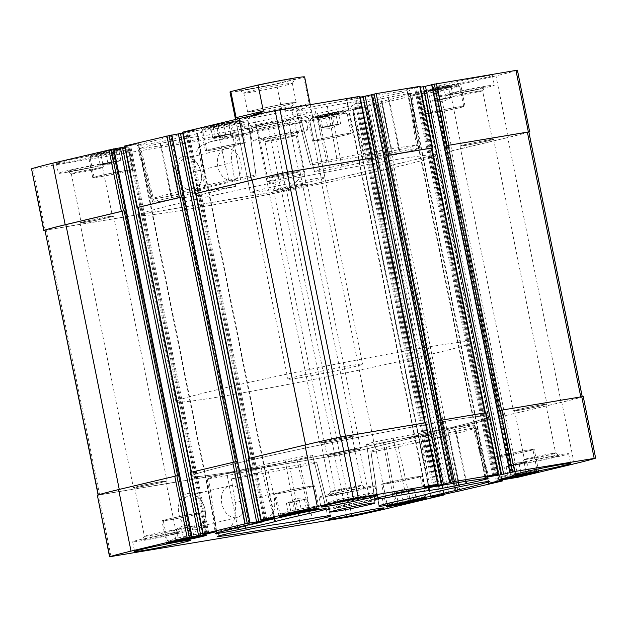 <?xml version="1.0" encoding="UTF-8"?>
<svg xmlns="http://www.w3.org/2000/svg" width="627" height="627" viewBox="0 0 627 627"><rect width="100%" height="100%" fill="white"/><g stroke="black" fill="none" stroke-linecap="round" stroke-linejoin="round"><path stroke-width="0.47" stroke-dasharray="3.13 2.35" d="M416.524 500.362L415.677 499.539L413.938 501.263C410.136 500.111 406.68 500.84 403.584 503.457C400.629 502.008 398.043 502.439 395.825 504.751L396.382 503.246L398.411 503.849C401.46 501.239 404.909 500.511 408.765 501.655C410.967 499.351 413.554 498.92 416.524 500.362L414.29 489.256L401.351 492.352L403.459 502.807M529.102 473.44L528.255 472.617L526.515 474.341C522.706 473.189 519.258 473.918 516.162 476.536C513.207 475.094 510.621 475.517 508.403 477.829L508.959 476.332L510.989 476.928C514.038 474.325 517.487 473.589 521.343 474.733C523.545 472.429 526.131 471.998 529.102 473.44L526.868 462.342L513.928 465.43L516.037 475.893M309.362 510.017L308.515 509.187L306.775 510.919C302.966 509.767 299.518 510.496 296.422 513.105C293.467 511.663 290.873 512.094 288.663 514.399L289.219 512.902L291.249 513.497C294.298 510.895 297.747 510.166 301.603 511.311C303.805 508.999 306.391 508.568 309.362 510.017L307.128 498.912L294.188 502.008L296.297 512.463M196.784 536.931L195.938 536.109L194.198 537.833C190.389 536.681 186.94 537.417 183.844 540.027C180.889 538.585 178.295 539.016 176.085 541.32L176.642 539.823L178.671 540.419C181.72 537.817 185.169 537.08 189.025 538.225C191.227 535.92 193.814 535.489 196.784 536.931L194.55 525.834L181.611 528.922L183.719 539.385M550.874 453.752A15.949 0.556 168.6 0 0 534.118 457.012A15.949 0.556 168.6 0 0 524.415 459.481A15.949 0.556 168.6 0 0 524.407 459.497A15.949 0.556 168.6 0 0 540.145 456.895A15.949 0.556 168.6 0 0 555.671 453.196A15.949 0.556 168.6 0 0 555.655 453.18A15.949 0.556 168.6 0 0 550.874 453.752M519.36 410.121A15.949 0.556 -11.4 0 1 514.563 410.677A15.949 0.556 -11.4 0 1 524.023 408.248A15.949 0.556 -11.4 0 1 541.03 404.932A15.949 0.556 -11.4 0 1 545.827 404.376A15.949 0.556 -11.4 0 1 536.367 406.805A15.949 0.556 -11.4 0 1 519.36 410.121M348.189 436.972A17.133 0.596 168.6 0 0 329.912 440.53A17.133 0.596 168.6 0 0 319.746 443.148A17.133 0.596 168.6 0 0 336.66 440.342A17.133 0.596 168.6 0 0 353.338 436.368A17.133 0.596 168.6 0 0 348.189 436.972M294.784 172.135A17.133 0.596 168.6 0 0 276.507 175.693A17.133 0.596 168.6 0 0 266.342 178.303A17.133 0.596 168.6 0 0 283.255 175.505A17.133 0.596 168.6 0 0 299.933 171.532A17.133 0.596 168.6 0 0 294.784 172.135M357.225 485.988A15.949 0.556 168.6 0 0 340.469 489.248A15.949 0.556 168.6 0 0 330.758 491.709A15.949 0.556 168.6 0 0 330.758 491.733A15.949 0.556 168.6 0 0 346.496 489.123A15.949 0.556 168.6 0 0 362.014 485.423A15.949 0.556 168.6 0 0 362.006 485.408A15.949 0.556 168.6 0 0 357.225 485.988M325.703 442.348A15.949 0.556 -11.4 0 1 320.914 442.913A15.949 0.556 -11.4 0 1 330.374 440.475A15.949 0.556 -11.4 0 1 347.382 437.168A15.949 0.556 -11.4 0 1 352.17 436.604A15.949 0.556 -11.4 0 1 342.71 439.033A15.949 0.556 -11.4 0 1 325.703 442.348M271.875 176.79A15.949 0.556 168.6 0 0 267.51 178.068A15.949 0.556 168.6 0 0 283.247 175.458A15.949 0.556 168.6 0 0 298.773 171.767A15.949 0.556 168.6 0 0 293.977 172.323A15.949 0.556 168.6 0 0 271.875 176.79M262.031 127.971A15.949 0.556 168.6 0 0 257.666 129.248A15.949 0.556 168.6 0 0 257.681 129.264A15.949 0.556 168.6 0 0 273.403 126.638A15.949 0.556 168.6 0 0 288.922 122.963A15.949 0.556 168.6 0 0 288.929 122.947A15.949 0.556 168.6 0 0 279.086 124.405A15.949 0.556 168.6 0 0 262.031 127.971M170.889 530.544A15.949 0.556 168.6 0 0 154.132 533.804A15.949 0.556 168.6 0 0 144.422 536.265A15.949 0.556 168.6 0 0 144.422 536.289A15.949 0.556 168.6 0 0 160.159 533.679A15.949 0.556 168.6 0 0 175.685 529.98A15.949 0.556 168.6 0 0 175.67 529.964A15.949 0.556 168.6 0 0 170.889 530.544M139.366 486.905A15.949 0.556 -11.4 0 1 134.578 487.469A15.949 0.556 -11.4 0 1 144.038 485.039A15.949 0.556 -11.4 0 1 161.045 481.724A15.949 0.556 -11.4 0 1 165.841 481.16A15.949 0.556 -11.4 0 1 156.382 483.589A15.949 0.556 -11.4 0 1 139.366 486.905M355.509 449.3A17.133 0.596 168.6 0 0 337.232 452.859A17.133 0.596 168.6 0 0 327.067 455.468A17.133 0.596 168.6 0 0 343.98 452.67A17.133 0.596 168.6 0 0 360.658 448.697A17.133 0.596 168.6 0 0 355.509 449.3M302.104 184.456A17.133 0.596 168.6 0 0 283.827 188.014A17.133 0.596 168.6 0 0 273.662 190.632A17.133 0.596 168.6 0 0 290.575 187.826A17.133 0.596 168.6 0 0 307.254 183.852A17.133 0.596 168.6 0 0 302.104 184.456M364.538 498.316A15.949 0.556 168.6 0 0 347.781 501.569A15.949 0.556 168.6 0 0 338.078 504.037A15.949 0.556 168.6 0 0 338.071 504.053A15.949 0.556 168.6 0 0 353.816 501.451A15.949 0.556 168.6 0 0 369.334 497.752A15.949 0.556 168.6 0 0 369.319 497.736A15.949 0.556 168.6 0 0 364.538 498.316M333.023 454.677A15.949 0.556 -11.4 0 1 328.227 455.233A15.949 0.556 -11.4 0 1 337.687 452.804A15.949 0.556 -11.4 0 1 354.694 449.488A15.949 0.556 -11.4 0 1 359.49 448.932A15.949 0.556 -11.4 0 1 350.031 451.362A15.949 0.556 -11.4 0 1 333.023 454.677M301.297 184.651A15.949 0.556 168.6 0 0 284.29 187.967A15.949 0.556 168.6 0 0 274.83 190.396A15.949 0.556 168.6 0 0 290.567 187.786A15.949 0.556 168.6 0 0 306.086 184.087A15.949 0.556 168.6 0 0 301.297 184.651M291.453 135.832A15.949 0.556 168.6 0 0 274.446 139.147A15.949 0.556 168.6 0 0 264.986 141.577A15.949 0.556 168.6 0 0 264.994 141.592A15.949 0.556 168.6 0 0 280.724 138.967A15.949 0.556 168.6 0 0 296.242 135.291A15.949 0.556 168.6 0 0 296.242 135.267A15.949 0.556 168.6 0 0 291.453 135.832M426.705 91.095A20.37 0.713 -11.4 0 1 420.584 91.808A20.37 0.713 -11.4 0 1 440.405 87.09A20.37 0.713 -11.4 0 1 460.516 83.759A20.37 0.713 -11.4 0 1 448.43 86.863A20.37 0.713 -11.4 0 1 426.705 91.095M314.127 118.017A20.37 0.713 -11.4 0 1 308.006 118.73A20.37 0.713 -11.4 0 1 327.827 114.012A20.37 0.713 -11.4 0 1 347.938 110.681A20.37 0.713 -11.4 0 1 335.853 113.785A20.37 0.713 -11.4 0 1 314.127 118.017M206.965 127.673A20.37 0.713 -11.4 0 1 200.836 128.386A20.37 0.713 -11.4 0 1 220.665 123.66A20.37 0.713 -11.4 0 1 240.776 120.329A20.37 0.713 -11.4 0 1 228.69 123.441A20.37 0.713 -11.4 0 1 206.965 127.673M94.387 154.587A20.37 0.713 -11.4 0 1 88.258 155.308A20.37 0.713 -11.4 0 1 108.087 150.582A20.37 0.713 -11.4 0 1 128.198 147.251A20.37 0.713 -11.4 0 1 116.113 150.355A20.37 0.713 -11.4 0 1 94.387 154.587M444.974 85.781A28.56 0.995 -11.4 0 1 436.392 86.785A28.56 0.995 -11.4 0 1 453.329 82.427A28.56 0.995 -11.4 0 1 483.793 76.494A28.56 0.995 -11.4 0 1 492.375 75.491A28.56 0.995 -11.4 0 1 475.438 79.848A28.56 0.995 -11.4 0 1 444.974 85.781M251.317 118.009A28.56 0.995 -11.4 0 1 242.735 119.012A28.56 0.995 -11.4 0 1 250.557 116.724A28.56 0.995 -11.4 0 1 281.1 110.336A28.56 0.995 -11.4 0 1 298.726 107.726A28.56 0.995 -11.4 0 1 281.782 112.076A28.56 0.995 -11.4 0 1 251.317 118.009M64.989 162.565A28.56 0.995 -11.4 0 1 56.399 163.569A28.56 0.995 -11.4 0 1 73.343 159.219A28.56 0.995 -11.4 0 1 103.808 153.286A28.56 0.995 -11.4 0 1 112.39 152.283A28.56 0.995 -11.4 0 1 95.445 156.632A28.56 0.995 -11.4 0 1 64.989 162.565M258.637 130.338A28.56 0.995 -11.4 0 1 250.055 131.341A28.56 0.995 -11.4 0 1 266.992 126.983A28.56 0.995 -11.4 0 1 297.457 121.05A28.56 0.995 -11.4 0 1 306.039 120.047A28.56 0.995 -11.4 0 1 289.102 124.405A28.56 0.995 -11.4 0 1 258.637 130.338M248.511 125.721A38.075 1.332 -11.4 0 1 237.069 127.062A38.075 1.332 -11.4 0 1 259.656 121.254A38.075 1.332 -11.4 0 1 300.27 113.346A38.075 1.332 -11.4 0 1 311.713 112.006A38.075 1.332 -11.4 0 1 289.125 117.813A38.075 1.332 -11.4 0 1 248.511 125.721M381.459 98.776L388.826 97.287A22.846 0.799 -11.4 0 1 411.657 93.501A22.846 0.799 -11.4 0 1 410.144 94.097A148.497 5.181 -11.4 0 1 332.114 112.758A22.846 0.799 -11.4 0 1 300.842 118.331L300.701 118.088A34.266 1.199 -11.4 0 1 300.694 118.08A34.266 1.199 -11.4 0 1 317.701 113.581A89.481 3.119 -11.4 0 0 352.28 105.312A34.266 1.199 -11.4 0 1 381.459 98.776L392.416 152.957L399.791 151.468A19.954 0.698 -11.4 0 1 419.722 148.16A19.954 0.698 -11.4 0 1 418.405 148.685A145.597 5.079 -11.4 0 1 341.895 166.978A19.954 0.698 -11.4 0 1 314.582 171.845L314.44 171.602A31.374 1.097 -11.4 0 1 314.433 171.594A31.374 1.097 -11.4 0 1 330.006 167.472L317.701 113.581M364.036 156.139A92.373 3.221 -11.4 0 0 326.941 162.315A31.374 1.097 -11.4 0 1 310.334 164.689L296.446 110.924A22.846 0.799 -11.4 0 1 296.446 110.924A22.846 0.799 -11.4 0 1 326.926 104.019A148.497 5.181 -11.4 0 1 408.02 90.523A22.846 0.799 -11.4 0 1 409.862 90.476A22.846 0.799 -11.4 0 1 387.894 95.712L380.526 97.201A34.266 1.199 -11.4 0 1 350.665 102.601A89.481 3.119 -11.4 0 0 314.73 108.581A34.266 1.199 -11.4 0 1 296.595 111.175L310.193 164.446A19.954 0.698 -11.4 0 1 310.193 164.439A19.954 0.698 -11.4 0 1 336.809 158.412A145.597 5.079 -11.4 0 1 416.328 145.174A19.954 0.698 -11.4 0 1 417.927 145.135A19.954 0.698 -11.4 0 1 398.748 149.712L391.373 151.201A31.374 1.097 -11.4 0 1 364.036 156.139L350.665 102.601M138.63 144.962A148.497 5.181 -11.4 0 1 216.668 126.301A22.846 0.799 -11.4 0 1 247.939 120.737L248.08 120.972A34.266 1.199 -11.4 0 1 248.088 120.995A34.266 1.199 -11.4 0 1 231.081 125.486A89.481 3.119 -11.4 0 0 196.502 133.755A34.266 1.199 -11.4 0 1 167.323 140.283L159.948 141.78A22.846 0.799 -11.4 0 1 137.125 145.566A22.846 0.799 -11.4 0 1 138.63 144.962L152.181 198.555A145.597 5.079 -11.4 0 1 228.698 180.255A19.954 0.698 -11.4 0 1 256.004 175.395L256.153 175.638A31.374 1.097 -11.4 0 1 256.153 175.654A31.374 1.097 -11.4 0 1 240.588 179.761L231.081 125.486M420.208 86.299L406.751 89.426L420.388 87.184M431.674 84.778L432.912 84.465L431.862 84.629M517.432 70.169L517.236 70.263A90.241 3.151 -11.4 0 1 495.988 75.875L439.825 89.308L426.258 91.581L410.724 95.296L423.781 93.141L381.859 103.173L368.284 105.446L352.335 109.278L365.807 107.005L309.652 120.439A90.241 3.151 -11.4 0 1 273.678 128.504L31.35 168.89M113.848 148.881L112.656 149.187L113.871 148.991M124.765 146.945L138.473 143.646L124.577 146.044M171.822 135.017L170.622 135.322L171.845 135.134M182.731 133.081L196.439 129.781L182.551 132.179M359.961 96.331L346.504 99.458L360.141 97.209M371.427 94.802L372.665 94.497L371.615 94.661M234.051 130.487A34.266 1.199 -11.4 0 1 252.187 127.892L252.328 128.127A22.846 0.799 -11.4 0 1 252.328 128.143A22.846 0.799 -11.4 0 1 221.856 135.04A148.497 5.181 -11.4 0 1 140.754 148.536A22.846 0.799 -11.4 0 1 138.92 148.591A22.846 0.799 -11.4 0 1 160.88 143.348L168.255 141.859A34.266 1.199 -11.4 0 1 198.116 136.467A89.481 3.119 -11.4 0 0 234.051 130.487L236.089 142.047C232.076 148.105 230.658 154.971 231.833 162.652L193.524 171.814L195.201 152.8L200.773 145.934L209.951 141.882A148.254 5.173 -11.4 0 0 222.844 139.492L221.856 135.04M486.019 412.691L484.953 412.966L431.556 148.129L431.979 148.027L431.556 148.129M583.243 396.562L583.047 396.648A90.241 3.151 -11.4 0 1 561.8 402.268L502.854 416.234L449.457 151.397L450.123 151.279L437.717 89.732M501.788 480.164L489.554 419.463L490.008 419.408L444.88 430.098L391.483 165.254L392.157 165.144L379.743 103.596M443.822 494.029L431.58 433.328L432.042 433.273L375.463 446.824A90.241 3.151 -11.4 0 1 339.489 454.888L97.161 495.283M195.593 529.721A18.52 13.245 -103.4 0 1 178.781 504.39A18.52 13.245 -103.4 0 1 201.439 500.62A18.52 13.245 -103.4 0 1 195.593 529.721M203.258 533.922L190.851 472.374L190.389 472.429M261.232 520.065L248.817 458.517L248.363 458.572M425.772 422.716L424.706 422.998L371.309 158.153L371.733 158.051L371.309 158.153M528.89 132.054A90.241 3.151 -11.4 0 1 508.395 137.423L495.988 75.875M450.123 151.279L508.395 137.423M392.157 165.144L436.149 154.626L391.483 165.254M489.554 419.463L444.88 430.098M44.752 230.344L286.084 190.052A90.241 3.151 -11.4 0 0 322.059 181.979L377.509 168.6L321.392 182.096A90.241 3.151 -11.4 0 1 286.468 189.934L44.729 230.227M431.58 433.328L374.789 446.933A90.241 3.151 -11.4 0 1 339.865 454.779L98.337 494.977A90.241 3.151 -11.4 0 1 119.279 489.46L177.543 475.603M191.572 192.661A18.52 13.245 -103.4 0 1 174.753 167.338A18.52 13.245 -103.4 0 1 197.411 163.561A18.52 13.245 -103.4 0 1 191.572 192.661M137.666 207.498L138.12 207.427L137.666 207.474M190.851 472.374L235.517 461.746M195.64 193.633L196.094 193.563L195.632 193.618M248.817 458.517L305.608 444.904A90.241 3.151 -11.4 0 1 340.532 437.066L424.706 422.998M439.237 420.576L484.953 412.966M499.484 410.552L582.06 396.867A90.241 3.151 -11.4 0 1 561.126 402.377L502.854 416.234M528.867 131.929L528.663 132.023A90.241 3.151 -11.4 0 1 507.721 137.54L449.457 151.397M152.181 198.555A19.954 0.698 -11.4 0 0 150.864 199.08A19.954 0.698 -11.4 0 0 170.803 195.773L178.17 194.284A31.374 1.097 -11.4 0 0 204.888 188.296A92.373 3.221 -11.4 0 1 240.588 179.761M392.416 152.957A31.374 1.097 -11.4 0 0 365.698 158.937A92.373 3.221 -11.4 0 1 330.006 167.472M193.524 171.814L199.12 195.107L235.705 186.36L231.833 162.652M235.705 186.36A92.373 3.221 -11.4 0 1 206.549 191.102L198.116 136.467M199.12 195.107A145.597 5.079 -11.4 0 1 154.266 202.059A19.954 0.698 -11.4 0 1 152.659 202.106A19.954 0.698 -11.4 0 1 171.845 197.529L179.212 196.039A31.374 1.097 -11.4 0 1 206.549 191.102M208.744 142.133L247.963 132.791A34.03 1.191 -11.4 0 1 252.853 132.415L252.994 132.658A22.603 0.792 -11.4 0 1 253.002 132.665A22.603 0.792 -11.4 0 1 222.844 139.492M209.951 141.882L247.963 132.791C244.083 133.473 240.125 136.553 236.089 142.047M312.418 455.155L312.56 455.398A31.374 1.097 -11.4 0 1 312.567 455.406A31.374 1.097 -11.4 0 1 296.994 459.528A92.373 3.221 -11.4 0 0 261.302 468.063A31.374 1.097 -11.4 0 1 234.584 474.043L227.209 475.532A19.954 0.698 -11.4 0 1 207.278 478.84A19.954 0.698 -11.4 0 1 208.595 478.315A145.597 5.079 -11.4 0 1 285.105 460.022A19.954 0.698 -11.4 0 1 312.418 455.155L326.158 508.669M455.155 429.471L447.788 430.961A31.374 1.097 -11.4 0 1 420.451 435.898A92.373 3.221 -11.4 0 0 383.348 442.074A31.374 1.097 -11.4 0 1 366.748 444.449L366.599 444.206A19.954 0.698 -11.4 0 1 366.599 444.198A19.954 0.698 -11.4 0 1 393.215 438.171A145.597 5.079 -11.4 0 1 472.734 424.941A19.954 0.698 -11.4 0 1 474.341 424.894A19.954 0.698 -11.4 0 1 455.155 429.471L465.657 481.371M448.83 432.716A31.374 1.097 -11.4 0 0 422.112 438.704A92.373 3.221 -11.4 0 1 386.412 447.239A31.374 1.097 -11.4 0 0 370.847 451.346A31.374 1.097 -11.4 0 1 370.847 451.346L370.996 451.605A19.954 0.698 -11.4 0 0 398.302 446.745A145.597 5.079 -11.4 0 0 474.819 428.445A19.954 0.698 -11.4 0 0 476.136 427.92A19.954 0.698 -11.4 0 0 456.197 431.227L448.83 432.716L459.677 486.717M262.517 522.072L224.505 531.163A148.254 5.173 168.6 0 1 218.29 531.955A22.603 0.792 168.6 0 1 216.472 532.002A22.603 0.792 168.6 0 1 238.205 526.821L245.58 525.332A34.03 1.191 168.6 0 1 262.517 522.072L263.661 521.829L273.497 513.027C275.12 507.549 275.128 501.02 273.513 493.441L267.909 470.148L231.324 478.895A145.597 5.079 -11.4 0 0 290.191 468.588L299.659 520.669M290.191 468.588A19.954 0.698 -11.4 0 0 316.807 462.561A19.954 0.698 -11.4 0 1 316.807 462.561L316.666 462.311A31.374 1.097 -11.4 0 0 300.059 464.685A92.373 3.221 -11.4 0 1 267.909 470.148M273.513 493.441L235.203 502.603C236.363 519.054 232.797 528.577 224.505 531.163L263.661 521.829M235.203 502.603L231.324 478.895M232.539 180.6A16.31 11.662 -103.4 0 1 217.882 166.939A16.31 11.662 -103.4 0 1 225.524 148.756A16.31 11.662 -103.4 0 1 240.666 161.907A16.31 11.662 -103.4 0 1 233.111 180.482A16.31 11.662 -103.4 0 1 232.539 180.6M192.638 190.138A16.31 11.662 -103.4 0 1 177.982 176.477A16.31 11.662 -103.4 0 1 185.623 158.302A16.31 11.662 -103.4 0 1 200.758 171.445A16.31 11.662 -103.4 0 1 193.21 190.02A16.31 11.662 -103.4 0 1 192.638 190.138M236.567 517.651A16.31 11.662 -103.4 0 1 221.911 503.99A16.31 11.662 -103.4 0 1 229.553 485.815A16.31 11.662 -103.4 0 1 244.687 498.967A16.31 11.662 -103.4 0 1 237.139 517.541A16.31 11.662 -103.4 0 1 236.567 517.651M196.659 527.197A16.31 11.662 -103.4 0 1 182.002 513.537A16.31 11.662 -103.4 0 1 189.644 495.361A16.31 11.662 -103.4 0 1 204.786 508.505A16.31 11.662 -103.4 0 1 197.231 527.08A16.31 11.662 -103.4 0 1 196.659 527.197M313.508 178.993A38.075 1.332 168.6 0 0 272.894 186.901A38.075 1.332 168.6 0 0 250.306 192.708A38.075 1.332 168.6 0 0 287.887 186.485A38.075 1.332 168.6 0 0 324.951 177.66A38.075 1.332 168.6 0 0 313.508 178.993M391.146 160.426A152.298 5.314 168.6 0 0 228.683 192.074A152.298 5.314 168.6 0 0 138.332 215.288A152.298 5.314 168.6 0 0 288.679 190.396A152.298 5.314 168.6 0 0 436.925 155.081A152.298 5.314 168.6 0 0 391.146 160.426M443.798 421.54A152.298 5.314 168.6 0 0 281.335 453.18A152.298 5.314 168.6 0 0 190.976 476.395A152.298 5.314 168.6 0 0 341.323 451.503A152.298 5.314 168.6 0 0 489.569 416.187A152.298 5.314 168.6 0 0 443.798 421.54M366.184 494.06A22.846 0.799 168.6 0 0 341.817 498.802A22.846 0.799 168.6 0 0 328.258 502.282A22.846 0.799 168.6 0 0 350.814 498.551A22.846 0.799 168.6 0 0 373.049 493.253A22.846 0.799 168.6 0 0 366.184 494.06M299.416 130.753A28.56 0.995 168.6 0 0 268.952 136.686A28.56 0.995 168.6 0 0 252.007 141.036A28.56 0.995 168.6 0 0 280.198 136.373A28.56 0.995 168.6 0 0 307.998 129.75A28.56 0.995 168.6 0 0 299.416 130.753M292.942 132.297A19.037 0.666 168.6 0 0 272.337 136.318A19.037 0.666 168.6 0 0 261.357 139.178A19.037 0.666 168.6 0 0 280.136 136.043A19.037 0.666 168.6 0 0 298.656 131.654A19.037 0.666 168.6 0 0 292.942 132.297M105.759 162.981A28.56 0.995 168.6 0 0 75.303 168.914A28.56 0.995 168.6 0 0 58.358 173.271A28.56 0.995 168.6 0 0 86.55 168.6A28.56 0.995 168.6 0 0 114.341 161.978A28.56 0.995 168.6 0 0 105.759 162.981M99.293 164.533A19.037 0.666 168.6 0 0 78.689 168.553A19.037 0.666 168.6 0 0 67.708 171.406A19.037 0.666 168.6 0 0 86.479 168.279A19.037 0.666 168.6 0 0 105.007 163.89A19.037 0.666 168.6 0 0 99.293 164.533M97.796 168.06A15.949 0.556 168.6 0 0 80.789 171.375A15.949 0.556 168.6 0 0 71.329 173.804A15.949 0.556 168.6 0 0 71.345 173.82A15.949 0.556 168.6 0 0 87.075 171.195A15.949 0.556 168.6 0 0 102.585 167.519A15.949 0.556 168.6 0 0 102.593 167.503A15.949 0.556 168.6 0 0 97.796 168.06M107.64 216.879A15.949 0.556 168.6 0 0 90.633 220.195A15.949 0.556 168.6 0 0 81.173 222.624A15.949 0.556 168.6 0 0 96.919 220.022A15.949 0.556 168.6 0 0 112.437 216.323A15.949 0.556 168.6 0 0 107.64 216.879M373.723 499.288A28.56 0.995 168.6 0 0 343.259 505.221A28.56 0.995 168.6 0 0 326.322 509.579A28.56 0.995 168.6 0 0 354.514 504.907A28.56 0.995 168.6 0 0 382.305 498.285A28.56 0.995 168.6 0 0 373.723 499.288M367.257 500.84A19.037 0.666 168.6 0 0 347.248 504.727A19.037 0.666 168.6 0 0 335.657 507.674A19.037 0.666 168.6 0 0 354.443 504.586A19.037 0.666 168.6 0 0 372.963 500.15A19.037 0.666 168.6 0 0 367.257 500.84M180.074 531.524A28.56 0.995 168.6 0 0 149.61 537.457A28.56 0.995 168.6 0 0 132.665 541.806A28.56 0.995 168.6 0 0 160.857 537.143A28.56 0.995 168.6 0 0 188.656 530.52A28.56 0.995 168.6 0 0 180.074 531.524M173.601 533.068A19.037 0.666 168.6 0 0 153.591 536.963A19.037 0.666 168.6 0 0 142.008 539.902A19.037 0.666 168.6 0 0 160.794 536.814A19.037 0.666 168.6 0 0 179.306 532.378A19.037 0.666 168.6 0 0 173.601 533.068M108.455 216.691A17.133 0.596 168.6 0 0 90.17 220.249A17.133 0.596 168.6 0 0 80.013 222.859A17.133 0.596 168.6 0 0 96.926 220.061A17.133 0.596 168.6 0 0 113.605 216.088A17.133 0.596 168.6 0 0 108.455 216.691M161.852 481.528A17.133 0.596 168.6 0 0 143.575 485.086A17.133 0.596 168.6 0 0 133.41 487.704A17.133 0.596 168.6 0 0 150.323 484.898A17.133 0.596 168.6 0 0 167.001 480.925A17.133 0.596 168.6 0 0 161.852 481.528M252.516 126.427A28.56 0.995 168.6 0 0 244.695 128.715A28.56 0.995 168.6 0 0 272.886 124.044A28.56 0.995 168.6 0 0 300.678 117.421A28.56 0.995 168.6 0 0 283.059 120.031A28.56 0.995 168.6 0 0 252.516 126.427M259.241 125.306A19.037 0.666 168.6 0 0 254.037 126.85A19.037 0.666 168.6 0 0 272.816 123.715A19.037 0.666 168.6 0 0 291.343 119.326A19.037 0.666 168.6 0 0 279.901 120.987A19.037 0.666 168.6 0 0 259.241 125.306M485.745 86.197A28.56 0.995 168.6 0 0 455.288 92.13A28.56 0.995 168.6 0 0 438.344 96.48A28.56 0.995 168.6 0 0 466.535 91.816A28.56 0.995 168.6 0 0 494.335 85.194A28.56 0.995 168.6 0 0 485.745 86.197M479.279 87.741A19.037 0.666 168.6 0 0 458.674 91.761A19.037 0.666 168.6 0 0 447.694 94.622A19.037 0.666 168.6 0 0 466.472 91.487A19.037 0.666 168.6 0 0 484.992 87.098A19.037 0.666 168.6 0 0 479.279 87.741M477.79 91.276A15.949 0.556 168.6 0 0 460.774 94.583A15.949 0.556 168.6 0 0 451.315 97.02A15.949 0.556 168.6 0 0 451.33 97.036A15.949 0.556 168.6 0 0 467.06 94.411A15.949 0.556 168.6 0 0 482.578 90.735A15.949 0.556 168.6 0 0 482.578 90.711A15.949 0.556 168.6 0 0 477.79 91.276M487.634 140.095A15.949 0.556 168.6 0 0 470.618 143.411A15.949 0.556 168.6 0 0 461.158 145.84A15.949 0.556 168.6 0 0 476.904 143.23A15.949 0.556 168.6 0 0 492.422 139.531A15.949 0.556 168.6 0 0 487.634 140.095M366.403 486.967A28.56 0.995 168.6 0 0 335.947 492.9A28.56 0.995 168.6 0 0 319.002 497.25A28.56 0.995 168.6 0 0 347.193 492.587A28.56 0.995 168.6 0 0 374.993 485.964A28.56 0.995 168.6 0 0 366.403 486.967M359.937 488.511A19.037 0.666 168.6 0 0 339.928 492.399A19.037 0.666 168.6 0 0 328.344 495.346A19.037 0.666 168.6 0 0 347.131 492.258A19.037 0.666 168.6 0 0 365.643 487.822A19.037 0.666 168.6 0 0 359.937 488.511M560.06 454.732A28.56 0.995 168.6 0 0 529.596 460.665A28.56 0.995 168.6 0 0 512.659 465.022A28.56 0.995 168.6 0 0 540.842 460.351A28.56 0.995 168.6 0 0 568.642 453.729A28.56 0.995 168.6 0 0 560.06 454.732M553.586 456.284A19.037 0.666 168.6 0 0 533.585 460.171A19.037 0.666 168.6 0 0 521.993 463.11A19.037 0.666 168.6 0 0 540.78 460.03A19.037 0.666 168.6 0 0 559.292 455.594A19.037 0.666 168.6 0 0 553.586 456.284M488.441 139.899A17.133 0.596 168.6 0 0 470.164 143.458A17.133 0.596 168.6 0 0 459.999 146.075A17.133 0.596 168.6 0 0 476.912 143.269A17.133 0.596 168.6 0 0 493.59 139.296A17.133 0.596 168.6 0 0 488.441 139.899M541.838 404.744A17.133 0.596 168.6 0 0 523.561 408.302A17.133 0.596 168.6 0 0 513.395 410.912A17.133 0.596 168.6 0 0 530.317 408.114A17.133 0.596 168.6 0 0 546.987 404.141A17.133 0.596 168.6 0 0 541.838 404.744M98.894 176.971A20.37 0.713 -11.4 0 1 92.772 177.684A20.37 0.713 -11.4 0 1 112.601 172.966A20.37 0.713 -11.4 0 1 132.712 169.635A20.37 0.713 -11.4 0 1 120.627 172.738A20.37 0.713 -11.4 0 1 98.894 176.971M99.803 176.751A19.037 0.666 -11.4 0 1 94.081 177.425A19.037 0.666 -11.4 0 1 112.609 173.005A19.037 0.666 -11.4 0 1 131.404 169.893A19.037 0.666 -11.4 0 1 120.11 172.801A19.037 0.666 -11.4 0 1 99.803 176.751M95.743 156.609A19.037 0.666 -11.4 0 1 90.022 157.283A19.037 0.666 -11.4 0 1 90.022 157.252A19.037 0.666 -11.4 0 1 108.549 152.863A19.037 0.666 -11.4 0 1 127.328 149.735A19.037 0.666 -11.4 0 1 127.344 149.751A19.037 0.666 -11.4 0 1 116.05 152.659A19.037 0.666 -11.4 0 1 95.743 156.609M96.84 153.999A16.757 0.588 -11.4 0 1 91.816 154.571A16.757 0.588 -11.4 0 1 108.11 150.707A16.757 0.588 -11.4 0 1 124.64 147.948A16.757 0.588 -11.4 0 1 114.976 150.464A16.757 0.588 -11.4 0 1 96.84 153.999M100.696 153.082L97.381 153.482L100.367 152.588L108.15 150.895L119.091 149.101L100.696 153.082M102.068 154.352L97.898 153.56L98.745 154.383L100.485 152.659C104.294 153.811 107.742 153.082 110.838 150.464C113.793 151.906 116.379 151.483 118.597 149.171L118.041 150.668L116.011 150.072C112.962 152.674 109.513 153.411 105.657 152.267L102.068 154.352M211.471 150.049A20.37 0.713 -11.4 0 1 205.35 150.762A20.37 0.713 -11.4 0 1 225.179 146.044A20.37 0.713 -11.4 0 1 245.29 142.713A20.37 0.713 -11.4 0 1 233.205 145.817A20.37 0.713 -11.4 0 1 211.471 150.049M212.381 149.837A19.037 0.666 -11.4 0 1 206.659 150.504A19.037 0.666 -11.4 0 1 225.187 146.091A19.037 0.666 -11.4 0 1 243.981 142.98A19.037 0.666 -11.4 0 1 232.688 145.879A19.037 0.666 -11.4 0 1 212.381 149.837M208.321 129.687A19.037 0.666 -11.4 0 1 202.599 130.361A19.037 0.666 -11.4 0 1 202.599 130.338A19.037 0.666 -11.4 0 1 221.127 125.949A19.037 0.666 -11.4 0 1 239.906 122.814A19.037 0.666 -11.4 0 1 239.922 122.837A19.037 0.666 -11.4 0 1 228.628 125.737A19.037 0.666 -11.4 0 1 208.321 129.687M209.418 127.085A16.757 0.588 -11.4 0 1 204.394 127.649A16.757 0.588 -11.4 0 1 220.688 123.785A16.757 0.588 -11.4 0 1 237.218 121.027A16.757 0.588 -11.4 0 1 227.554 123.543A16.757 0.588 -11.4 0 1 209.418 127.085M213.274 126.16L209.959 126.56L212.937 125.666L220.728 123.981L231.661 122.187L213.274 126.16M214.646 127.438L210.476 126.638L211.323 127.461L213.062 125.737C216.864 126.889 220.32 126.16 223.416 123.543C226.371 124.992 228.957 124.561 231.175 122.249L230.618 123.754L228.589 123.151C225.54 125.761 222.091 126.489 218.235 125.345L214.646 127.438M318.641 140.401A20.37 0.713 -11.4 0 1 312.512 141.114A20.37 0.713 -11.4 0 1 332.341 136.388A20.37 0.713 -11.4 0 1 352.452 133.057A20.37 0.713 -11.4 0 1 340.367 136.169A20.37 0.713 -11.4 0 1 318.641 140.401M319.543 140.182A19.037 0.666 -11.4 0 1 313.821 140.848A19.037 0.666 -11.4 0 1 332.349 136.435A19.037 0.666 -11.4 0 1 351.144 133.324A19.037 0.666 -11.4 0 1 339.85 136.224A19.037 0.666 -11.4 0 1 319.543 140.182M315.483 120.039A19.037 0.666 -11.4 0 1 309.762 120.705A19.037 0.666 -11.4 0 1 309.769 120.682A19.037 0.666 -11.4 0 1 328.289 116.293A19.037 0.666 -11.4 0 1 347.068 113.158A19.037 0.666 -11.4 0 1 347.084 113.181A19.037 0.666 -11.4 0 1 335.79 116.081A19.037 0.666 -11.4 0 1 315.483 120.039M316.588 117.429A16.757 0.588 -11.4 0 1 311.556 117.994A16.757 0.588 -11.4 0 1 327.858 114.13A16.757 0.588 -11.4 0 1 344.38 111.379A16.757 0.588 -11.4 0 1 334.716 113.887A16.757 0.588 -11.4 0 1 316.588 117.429M320.444 116.504L317.121 116.904L320.107 116.019L327.897 114.326L338.831 112.531L320.444 116.504M321.808 117.782L317.638 116.983L318.485 117.813L320.225 116.081C324.034 117.233 327.482 116.504 330.578 113.895C333.533 115.337 336.127 114.906 338.337 112.601L337.781 114.098L335.751 113.503C332.702 116.105 329.253 116.834 325.397 115.689L321.808 117.782M431.219 113.479A20.37 0.713 -11.4 0 1 425.09 114.192A20.37 0.713 -11.4 0 1 444.919 109.466A20.37 0.713 -11.4 0 1 465.03 106.143A20.37 0.713 -11.4 0 1 452.945 109.247A20.37 0.713 -11.4 0 1 431.219 113.479M432.121 113.26A19.037 0.666 -11.4 0 1 426.399 113.926A19.037 0.666 -11.4 0 1 444.927 109.513A19.037 0.666 -11.4 0 1 463.721 106.402A19.037 0.666 -11.4 0 1 452.428 109.302A19.037 0.666 -11.4 0 1 432.121 113.26M428.061 93.117A19.037 0.666 -11.4 0 1 422.339 93.784A19.037 0.666 -11.4 0 1 422.347 93.76A19.037 0.666 -11.4 0 1 440.867 89.371A19.037 0.666 -11.4 0 1 459.646 86.244A19.037 0.666 -11.4 0 1 459.662 86.26A19.037 0.666 -11.4 0 1 448.368 89.159A19.037 0.666 -11.4 0 1 428.061 93.117M429.158 90.507A16.757 0.588 -11.4 0 1 424.134 91.072A16.757 0.588 -11.4 0 1 440.436 87.216A16.757 0.588 -11.4 0 1 456.958 84.457A16.757 0.588 -11.4 0 1 447.294 86.973A16.757 0.588 -11.4 0 1 429.158 90.507M433.014 89.583L429.699 89.99L432.685 89.097L440.475 87.404L451.409 85.609L433.014 89.583M434.386 90.86L430.216 90.069L431.062 90.891L432.802 89.167C436.611 90.319 440.06 89.583 443.156 86.973C446.111 88.415 448.705 87.984 450.915 85.68L450.358 87.177L448.329 86.581C445.28 89.183 441.831 89.92 437.975 88.775L434.386 90.86M168.091 520.144A20.37 0.713 -11.4 0 1 161.97 520.857A20.37 0.713 -11.4 0 1 181.799 516.139A20.37 0.713 -11.4 0 1 201.91 512.808A20.37 0.713 -11.4 0 1 189.824 515.911A20.37 0.713 -11.4 0 1 168.091 520.144M169 519.924A19.037 0.666 -11.4 0 1 163.279 520.598A19.037 0.666 -11.4 0 1 181.806 516.186A19.037 0.666 -11.4 0 1 200.601 513.074A19.037 0.666 -11.4 0 1 189.307 515.974A19.037 0.666 -11.4 0 1 169 519.924M173.06 540.074A19.037 0.666 -11.4 0 1 167.354 540.756A19.037 0.666 -11.4 0 1 167.338 540.74A19.037 0.666 -11.4 0 1 185.866 536.328A19.037 0.666 -11.4 0 1 204.661 533.216A19.037 0.666 -11.4 0 1 204.653 533.24A19.037 0.666 -11.4 0 1 193.069 536.179A19.037 0.666 -11.4 0 1 173.06 540.074M280.669 493.222A20.37 0.713 -11.4 0 1 274.548 493.943A20.37 0.713 -11.4 0 1 294.377 489.217A20.37 0.713 -11.4 0 1 314.488 485.886A20.37 0.713 -11.4 0 1 302.402 488.989A20.37 0.713 -11.4 0 1 280.669 493.222M281.578 493.01A19.037 0.666 -11.4 0 1 275.856 493.676A19.037 0.666 -11.4 0 1 294.384 489.264A19.037 0.666 -11.4 0 1 313.179 486.152A19.037 0.666 -11.4 0 1 301.885 489.052A19.037 0.666 -11.4 0 1 281.578 493.01M285.638 513.152A19.037 0.666 -11.4 0 1 279.932 513.842A19.037 0.666 -11.4 0 1 279.916 513.819A19.037 0.666 -11.4 0 1 298.444 509.406A19.037 0.666 -11.4 0 1 317.238 506.295A19.037 0.666 -11.4 0 1 317.231 506.318A19.037 0.666 -11.4 0 1 305.647 509.257A19.037 0.666 -11.4 0 1 285.638 513.152M500.409 456.652A20.37 0.713 -11.4 0 1 494.288 457.365A20.37 0.713 -11.4 0 1 514.116 452.647A20.37 0.713 -11.4 0 1 534.228 449.316A20.37 0.713 -11.4 0 1 522.142 452.42A20.37 0.713 -11.4 0 1 500.409 456.652M501.318 456.432A19.037 0.666 -11.4 0 1 495.596 457.107A19.037 0.666 -11.4 0 1 514.124 452.686A19.037 0.666 -11.4 0 1 532.919 449.575A19.037 0.666 -11.4 0 1 521.625 452.482A19.037 0.666 -11.4 0 1 501.318 456.432M505.378 476.575A19.037 0.666 -11.4 0 1 499.672 477.265A19.037 0.666 -11.4 0 1 499.656 477.249A19.037 0.666 -11.4 0 1 518.184 472.836A19.037 0.666 -11.4 0 1 536.978 469.717A19.037 0.666 -11.4 0 1 536.978 469.748A19.037 0.666 -11.4 0 1 525.387 472.687A19.037 0.666 -11.4 0 1 505.378 476.575M387.831 483.574A20.37 0.713 -11.4 0 1 381.71 484.287A20.37 0.713 -11.4 0 1 401.539 479.561A20.37 0.713 -11.4 0 1 421.65 476.238A20.37 0.713 -11.4 0 1 409.564 479.341A20.37 0.713 -11.4 0 1 387.831 483.574M388.74 483.354A19.037 0.666 -11.4 0 1 383.019 484.02A19.037 0.666 -11.4 0 1 401.546 479.608A19.037 0.666 -11.4 0 1 420.341 476.496A19.037 0.666 -11.4 0 1 409.047 479.396A19.037 0.666 -11.4 0 1 388.74 483.354M392.8 503.497A19.037 0.666 -11.4 0 1 387.094 504.186A19.037 0.666 -11.4 0 1 387.078 504.163A19.037 0.666 -11.4 0 1 405.614 499.75A19.037 0.666 -11.4 0 1 424.401 496.639A19.037 0.666 -11.4 0 1 424.401 496.662A19.037 0.666 -11.4 0 1 412.809 499.609A19.037 0.666 -11.4 0 1 392.8 503.497M107.899 163.373L100.132 164.658L102.718 163.765L120.839 160.277L107.899 163.373L105.657 152.267M104.019 164.015L101.425 164.211L107.899 162.667L119.749 160.645L104.019 164.015M113.072 161.57L110.838 150.464M120.839 160.277L118.597 149.171M118.252 161.178L116.011 150.072M100.132 164.658L97.898 153.56M102.718 163.765L100.485 152.659M220.477 136.451L212.71 137.744L215.296 136.843L233.416 133.355L220.477 136.451L218.235 125.345M216.597 137.094L214.003 137.289L220.477 135.745L232.327 133.723L216.597 137.094M225.649 134.648L223.416 123.543M233.416 133.355L231.175 122.249M230.83 134.256L228.589 123.151M212.71 137.744L210.476 126.638M215.296 136.843L213.062 125.737M440.217 99.873L432.45 101.166L435.044 100.265L453.156 96.785L440.217 99.873L437.975 88.775M436.337 100.524L433.751 100.72L440.217 99.168L452.067 97.154L436.337 100.524M445.389 98.078L443.156 86.973M453.156 96.785L450.915 85.68M450.57 97.687L448.329 86.581M432.45 101.166L430.216 90.069M435.044 100.265L432.802 89.167M327.639 126.795L319.872 128.088L322.466 127.187L340.579 123.699L327.639 126.795L325.397 115.689M323.759 127.446L321.173 127.642L327.639 126.09L339.489 124.075L323.759 127.446M332.812 124.992L330.578 113.895M340.579 123.699L338.337 112.601M337.992 124.601L335.751 113.503M319.872 128.088L317.638 116.983M322.466 127.187L320.225 116.081M181.611 528.922L174.933 529.846L181.603 528.216L193.437 526.116L177.723 529.572L173.844 530.215L176.43 529.313L194.55 525.834M186.783 527.127L189.025 538.225M191.956 526.735L194.111 537.394M173.844 530.215L176.085 541.32M176.43 529.313L178.671 540.419M294.188 502.008L287.511 502.925L294.181 501.302L306.015 499.194L290.301 502.65L286.421 503.301L289.008 502.399L307.128 498.912M299.361 500.205L301.603 511.311M304.534 499.813L306.689 510.472M286.421 503.301L288.663 514.399M289.008 502.399L291.249 513.497M513.928 465.43L507.251 466.355L513.928 464.725L525.755 462.624L510.041 466.08L506.161 466.723L508.748 465.822L526.868 462.342M519.101 463.627L521.343 474.733M524.282 463.235L526.429 473.902M506.161 466.723L508.403 477.829M508.748 465.822L510.989 476.928M401.351 492.352L394.673 493.277L401.351 491.646L413.177 489.546L397.463 493.002L393.584 493.645L396.17 492.744L414.29 489.256M406.523 490.549L408.765 501.655M411.704 490.157L413.851 500.816M393.584 493.645L395.825 504.751M396.17 492.744L398.411 503.849M299.353 377.877A38.075 1.332 168.6 0 0 339.967 369.969A38.075 1.332 168.6 0 0 362.555 364.162A38.075 1.332 168.6 0 0 324.974 370.385A38.075 1.332 168.6 0 0 287.911 379.217A38.075 1.332 168.6 0 0 299.353 377.877M229.991 91.997A38.075 1.332 168.6 0 0 241.442 90.656A38.075 1.332 168.6 0 0 276.546 83.924L281.813 110.031C297.096 111.245 306.188 109.074 309.08 103.518L281.813 110.031M276.546 83.924L303.813 77.403L309.08 103.518M303.813 77.403A38.075 1.332 168.6 0 0 304.644 76.941M238.534 118.769C242.61 119.577 248.598 118.197 256.514 114.616M287.487 81.11A28.56 0.995 168.6 0 0 295.301 78.861A28.56 0.995 168.6 0 0 267.126 83.493A28.56 0.995 168.6 0 0 239.349 90.147A28.56 0.995 168.6 0 0 257.399 87.419A28.56 0.995 168.6 0 0 287.487 81.11M221.715 396.444A152.298 5.314 168.6 0 0 384.179 364.804A152.298 5.314 168.6 0 0 474.529 341.59A152.298 5.314 168.6 0 0 324.183 366.481A152.298 5.314 168.6 0 0 175.936 401.797A152.298 5.314 168.6 0 0 221.715 396.444M236.755 471.049A152.298 5.314 168.6 0 0 399.219 439.402A152.298 5.314 168.6 0 0 489.569 416.187A152.298 5.314 168.6 0 0 339.223 441.087A152.298 5.314 168.6 0 0 190.976 476.395A152.298 5.314 168.6 0 0 236.755 471.049M285.551 85.288A24.751 0.862 168.6 0 0 292.323 83.336A24.751 0.862 168.6 0 0 292.331 83.305A24.751 0.862 168.6 0 0 267.901 87.349A24.751 0.862 168.6 0 0 243.809 93.094A24.751 0.862 168.6 0 0 243.832 93.117A24.751 0.862 168.6 0 0 259.476 90.75A24.751 0.862 168.6 0 0 285.551 85.288M289.392 104.309A24.751 0.862 168.6 0 0 296.171 102.334A24.751 0.862 168.6 0 0 271.734 106.378A24.751 0.862 168.6 0 0 247.649 112.115A24.751 0.862 168.6 0 0 262.917 109.85A24.751 0.862 168.6 0 0 289.392 104.309M288.044 104.537A22.846 0.799 168.6 0 0 294.29 102.734A22.846 0.799 168.6 0 0 271.75 106.441A22.846 0.799 168.6 0 0 249.53 111.763A22.846 0.799 168.6 0 0 263.975 109.584A22.846 0.799 168.6 0 0 288.044 104.537M286.21 108.495A19.241 0.674 168.6 0 0 291.469 106.974A19.241 0.674 168.6 0 0 291.477 106.951A19.241 0.674 168.6 0 0 272.486 110.093A19.241 0.674 168.6 0 0 253.763 114.561A19.241 0.674 168.6 0 0 253.778 114.576A19.241 0.674 168.6 0 0 265.942 112.742A19.241 0.674 168.6 0 0 286.21 108.495M299.714 175.458A19.241 0.674 168.6 0 0 304.957 173.969A19.241 0.674 168.6 0 0 304.981 173.922A19.241 0.674 168.6 0 0 293.107 175.678A19.241 0.674 168.6 0 0 272.533 179.98A19.241 0.674 168.6 0 0 267.259 181.524A19.241 0.674 168.6 0 0 267.306 181.556A19.241 0.674 168.6 0 0 279.666 179.667A19.241 0.674 168.6 0 0 299.714 175.458M498.01 474.365L485.604 412.817M595.462 458.196L583.047 396.648M574.207 463.815L561.8 402.268M518.051 477.241L505.636 415.693M515.935 477.672L503.528 416.124M502 481.081L489.593 419.534M460.077 491.106L447.67 429.558M457.969 491.529L445.554 429.981M444.034 494.946L431.619 433.398M387.87 508.372L375.463 446.824M351.896 516.436L339.489 454.888M347.013 517.385L334.599 455.837M111.057 556.651L98.651 495.103M437.764 484.389L425.357 422.841M432.199 147.972L419.792 86.424M495.557 474.952L417.331 87.012M494.499 475.164L416.281 87.224M493.692 475.297L415.474 87.357M492.634 475.509L414.416 87.576M485.392 477.241L407.166 89.308M485.416 477.233L407.213 89.371M510.919 472.429L432.708 84.527M510.903 472.429L432.685 84.496M510.096 472.562L431.878 84.629M529.65 131.811L517.236 70.263M452.239 150.856L439.825 89.308M513.38 478.095L435.162 90.163M513.341 477.97L435.138 90.123M514.132 477.837L435.914 89.935M514.116 477.845L435.898 89.904M506.585 479.099L428.366 91.158M504.476 479.522L426.258 91.581M488.95 483.237L410.724 95.296M488.974 483.229L410.763 95.367M496.396 481.45L418.295 94.113M497.446 481.199L419.353 93.901M498.222 481.019L420.129 93.713M499.272 480.768L421.187 93.501M436.149 154.626L423.742 93.078M488.88 419.573L435.475 154.736M436.188 154.689L423.781 93.141M394.265 164.721L381.859 103.173M455.414 491.96L377.188 104.019L455.374 491.834M377.924 103.769L456.15 491.701L377.948 103.8M448.618 492.955L370.392 105.022M446.502 493.386L368.284 105.446M352.797 109.231L431 497.093L352.758 109.161M438.43 495.314L360.329 107.977M439.48 495.064L361.379 107.766M440.256 494.875L362.155 107.578M441.298 494.625L363.213 107.366M378.183 168.483L365.768 106.935M430.906 433.437L377.509 168.6M378.222 168.553L365.807 107.005M322.059 181.979L309.652 120.439M286.084 190.052L273.678 128.504M281.194 190.992L268.787 129.444M45.246 230.266L32.839 168.718M191.862 536.877L113.636 148.936M112.884 149.155L191.094 537.057L112.86 149.124M216.26 531.625L138.05 143.763M216.237 531.633L138.011 143.701M208.705 532.887L130.479 144.947M207.647 533.099L129.428 145.166M206.871 533.287L128.645 145.346M205.813 533.499L127.594 145.566M137.446 207.537L125.039 145.989M191.525 472.264L138.12 207.427M249.828 523.012L171.61 135.079M249.052 523.2L170.834 135.26M249.068 523.192L170.85 135.299M274.226 517.769L196.024 129.907M274.203 517.769L195.985 129.836M266.671 519.023L188.453 131.09M265.621 519.234L187.395 131.302M264.845 519.422L186.619 131.49M263.787 519.634L185.561 131.701M195.42 193.672L183.006 132.125M249.491 458.4L196.094 193.563M371.952 157.996L359.545 96.448M435.31 484.977L357.084 97.036M434.252 485.188L356.034 97.256M433.445 485.322L355.227 97.389M432.387 485.533L354.169 97.6M425.145 487.273L346.919 99.332M425.169 487.265L346.966 99.403M450.672 482.453L372.462 94.559M450.656 482.461L372.438 94.52M449.849 482.594L371.631 94.653M430.953 433.508L377.548 168.663M374.789 446.933L321.392 182.096M339.865 454.779L286.468 189.934M334.92 455.735L281.523 190.89M99.622 494.899L46.218 230.054M488.919 419.643L435.522 154.806M446.996 429.667L393.591 164.83M504.962 415.811L451.565 150.966M561.126 402.377L507.721 137.54M582.06 396.867L528.663 132.023M228.698 180.255L216.668 126.301M256.004 175.395L247.939 120.737M248.088 120.995L256.153 175.654L248.08 120.972M204.888 188.296L196.502 133.755M178.17 194.284L167.323 140.283M170.803 195.773L159.948 141.78M336.809 158.412L326.926 104.019M416.328 145.174L408.02 90.523M398.748 149.712L387.894 95.712M391.373 151.201L380.526 97.201M326.941 162.315L314.73 108.581M310.334 164.689L296.595 111.175M399.791 151.468L388.826 97.287M418.405 148.685L410.144 94.097M341.895 166.978L332.114 112.758M314.582 171.845L300.842 118.331M314.44 171.602L300.701 118.088L314.433 171.594M365.698 158.937L352.28 105.312M179.212 196.039L168.255 141.859M171.845 197.529L160.88 143.348M154.266 202.059L140.754 148.536M252.994 132.658L252.328 128.127L253.002 132.665M252.853 132.415L252.187 127.892M285.105 460.022L294.886 514.242M208.595 478.315L216.856 532.903M312.56 455.398L326.299 508.912L312.567 455.406M296.994 459.528L308.837 511.381M261.302 468.063L274.015 518.85M234.584 474.043L245.008 525.575M227.209 475.532L237.696 527.362M393.215 438.171L405.144 491.96M366.599 444.206L374.672 498.849L366.599 444.198M472.734 424.941L486.246 478.464M447.788 430.961L458.227 482.563M420.451 435.898L428.445 487.681M383.348 442.074L392.588 494.452M366.748 444.449L374.766 498.763M456.197 431.227L467.052 485.22M474.819 428.445L488.221 481.465M398.302 446.745L409.815 498.363M370.996 451.605L379.006 505.895M370.847 451.362L378.912 505.989L370.847 451.346M386.412 447.239L395.919 501.514M422.112 438.704L430.498 493.245M300.059 464.685L312.27 518.419M273.497 513.027L276.335 524.399M245.58 525.332L246.474 529.799M238.205 526.821L239.106 531.288M218.29 531.955L218.886 535.858M316.807 462.554L330.547 516.068L316.807 462.561M316.666 462.311L330.405 515.825M396.382 503.246L395.339 504.813M415.677 499.531L417.041 500.44M508.959 476.324L507.909 477.899M528.255 472.617L529.619 473.518M289.219 512.902L288.169 514.469M308.515 509.187L309.879 510.096M176.642 539.823L175.591 541.391M195.938 536.109L197.301 537.01M514.563 410.677L524.407 459.497M545.827 404.376L555.671 453.196M266.342 178.303L319.746 443.148M299.933 171.532L353.338 436.368M320.914 442.913L330.758 491.733L328.344 495.346M352.17 436.604L362.014 485.423L365.643 487.822M257.666 129.248L267.51 178.068M288.929 122.947L298.773 171.767M134.578 487.469L144.422 536.289L142.008 539.902M165.841 481.16L175.685 529.98L179.306 532.378M273.662 190.632L327.067 455.468M307.254 183.852L360.658 448.697M328.227 455.233L338.071 504.053M359.49 448.932L369.334 497.752M261.357 139.178L264.994 141.592L274.83 190.396M298.656 131.654L296.242 135.291L306.086 184.087M502.235 480.055L490.008 419.408M444.269 493.919L432.042 433.273M484.977 477.366L406.751 89.426M511.138 472.405L432.912 84.465M513.129 478.009L434.934 90.186M514.344 477.813L436.126 89.88M488.527 483.354L410.309 95.422M436.611 154.571L424.197 93.023M455.155 491.866L376.96 104.051M456.378 491.678L378.152 103.737M430.561 497.219L352.335 109.278M378.637 168.428L366.231 106.888M190.874 537.12L112.656 149.187M216.691 531.578L138.473 143.646M248.848 523.263L170.622 135.322M274.665 517.722L196.439 129.781M424.73 487.391L346.504 99.458M450.891 482.429L372.665 94.497M431.368 433.382L377.963 168.545M489.334 419.526L435.937 154.681M150.864 199.08L137.125 145.566M417.927 145.135L409.862 90.476M419.722 148.16L411.657 93.501M152.659 202.106L138.92 148.591M207.278 478.84L215.343 533.499M474.341 424.894L488.08 478.409M476.136 427.92L489.875 481.434M216.472 532.002L217.138 536.524M225.524 148.756L185.623 158.302M233.111 180.482L193.21 190.02M229.553 485.815L189.644 495.361M237.139 517.541L197.231 527.08M237.069 127.062L250.306 192.708M311.713 112.006L324.951 177.66M138.332 215.288L175.936 401.797M436.925 155.081L474.529 341.59M328.258 502.282L330.217 511.985M373.049 493.253L375.009 502.956M250.055 131.341L252.007 141.036M306.039 120.047L307.998 129.75M56.399 163.569L58.358 173.271M112.39 152.283L114.341 161.978M102.585 167.519L105.007 163.89M71.345 173.82L67.708 171.406M71.329 173.804L81.173 222.624M102.593 167.503L112.437 216.323M326.322 509.579L328.274 519.274M382.305 498.285L384.265 507.988M338.078 504.037L335.657 507.674M369.319 497.736L372.963 500.15M132.665 541.806L134.625 551.509M188.656 530.52L190.608 540.215M80.013 222.859L133.41 487.704M113.605 216.088L167.001 480.925M242.735 119.012L244.695 128.715M298.726 107.726L300.678 117.421M288.922 122.963L291.343 119.326M257.681 129.264L254.037 126.85M436.392 86.785L438.344 96.48M492.375 75.491L494.335 85.194M492.422 139.531L482.578 90.711L484.992 87.098M461.158 145.84L451.315 97.02L447.694 94.622M319.002 497.25L320.961 506.953M374.993 485.964L376.945 495.659M512.659 465.022L514.61 474.717M568.642 453.729L570.601 463.431M524.415 459.481L521.993 463.11M555.655 453.18L559.292 455.594M459.999 146.075L513.395 410.912M493.59 139.296L546.987 404.141M132.712 169.635L128.198 147.251M92.772 177.684L88.258 155.308M131.404 169.893L127.344 149.751M94.081 177.425L90.022 157.283M91.816 154.571L90.022 157.252M124.64 147.948L127.328 149.735M118.041 150.676L119.091 149.101M98.745 154.383L97.381 153.482M245.29 142.713L240.776 120.329M205.35 150.762L200.836 128.386M243.981 142.98L239.922 122.837M206.659 150.504L202.599 130.361M204.394 127.649L202.599 130.338M237.218 121.027L239.906 122.814M230.618 123.754L231.661 122.187M211.323 127.469L209.959 126.56M352.452 133.057L347.938 110.681M312.512 141.114L308.006 118.73M351.144 133.324L347.084 113.181L344.38 111.379M313.821 140.848L309.762 120.705L311.556 117.994M337.781 114.098L338.831 112.531M318.485 117.813L317.121 116.904M465.03 106.143L460.516 83.759M425.09 114.192L420.584 91.808M463.721 106.402L459.662 86.26M426.399 113.926L422.339 93.784M424.134 91.072L422.347 93.76M456.958 84.457L459.646 86.244M450.358 87.177L451.409 85.609M431.062 90.891L429.699 89.99M206.416 535.192L201.91 512.808M166.484 543.241L161.97 520.857M204.661 533.216L200.601 513.074M167.338 540.74L163.279 520.598M203.187 535.45L204.653 533.24M169.564 542.23L167.354 540.756M318.994 508.27L314.488 485.886M279.062 516.319L274.548 493.943M315.765 508.528L317.231 506.318L313.179 486.152M282.142 515.308L279.932 513.842L275.856 493.676M538.742 471.692L534.228 449.316M498.802 479.749L494.288 457.365M536.978 469.717L532.919 449.575M499.656 477.249L495.596 457.107M535.505 471.959L536.978 469.748M501.882 478.738L499.672 477.265M426.164 498.614L421.65 476.238M386.224 506.671L381.71 484.287M424.401 496.639L420.341 476.496M387.078 504.163L383.019 484.02M422.927 498.873L424.401 496.662M389.304 505.652L387.094 504.186M101.245 164.376L110.987 164.964L119.749 160.645M213.823 137.454L223.565 138.05L232.327 133.723M433.563 100.884L443.313 101.472L452.067 97.154M320.985 127.806L330.735 128.394L339.489 124.075M193.437 526.116L183.687 525.528L174.933 529.846M306.015 499.194L296.265 498.606L287.511 502.925M525.755 462.624L516.013 462.036L507.251 466.355M413.177 489.546L403.435 488.95L394.673 493.277M235.54 119.491L287.911 379.217M310.216 104.584L362.555 364.162M292.323 83.336L295.301 78.861M247.649 112.115L243.809 93.094L239.349 90.147M292.331 83.305L296.171 102.334M291.469 106.974L294.29 102.734M253.778 114.576L249.53 111.763M253.763 114.561L267.259 181.524M291.477 106.951L304.981 173.922M267.306 181.556L288.318 188.602L304.957 173.969"/><path stroke-width="0.94" d="M416.626 500.432L410.654 502.102L395.339 504.813L416.626 500.432M529.204 473.51L523.231 475.18L507.909 477.899L529.204 473.51M309.464 510.08L303.492 511.757L288.169 514.469L309.464 510.08M196.886 537.002L190.914 538.679L175.591 541.391L196.886 537.002M392.345 505.95A20.37 0.713 -11.4 0 1 386.224 506.671A20.37 0.713 -11.4 0 1 406.053 501.945A20.37 0.713 -11.4 0 1 426.164 498.614A20.37 0.713 -11.4 0 1 414.079 501.718A20.37 0.713 -11.4 0 1 392.345 505.95M285.183 515.606A20.37 0.713 -11.4 0 1 279.062 516.319A20.37 0.713 -11.4 0 1 298.891 511.601A20.37 0.713 -11.4 0 1 318.994 508.27A20.37 0.713 -11.4 0 1 306.909 511.373A20.37 0.713 -11.4 0 1 285.183 515.606M523.192 473.714A28.56 0.995 -11.4 0 1 514.61 474.717A28.56 0.995 -11.4 0 1 531.555 470.368A28.56 0.995 -11.4 0 1 562.011 464.435A28.56 0.995 -11.4 0 1 570.601 463.431A28.56 0.995 -11.4 0 1 553.657 467.781A28.56 0.995 -11.4 0 1 523.192 473.714M329.543 505.95A28.56 0.995 -11.4 0 1 320.961 506.953A28.56 0.995 -11.4 0 1 337.898 502.595A28.56 0.995 -11.4 0 1 368.362 496.662A28.56 0.995 -11.4 0 1 376.945 495.659A28.56 0.995 -11.4 0 1 360.008 500.017A28.56 0.995 -11.4 0 1 329.543 505.95M143.207 550.506A28.56 0.995 -11.4 0 1 134.625 551.509A28.56 0.995 -11.4 0 1 151.562 547.152A28.56 0.995 -11.4 0 1 182.026 541.219A28.56 0.995 -11.4 0 1 190.608 540.215A28.56 0.995 -11.4 0 1 173.671 544.573A28.56 0.995 -11.4 0 1 143.207 550.506M336.856 518.27A28.56 0.995 -11.4 0 1 328.274 519.274A28.56 0.995 -11.4 0 1 345.218 514.924A28.56 0.995 -11.4 0 1 375.683 508.991A28.56 0.995 -11.4 0 1 384.265 507.988A28.56 0.995 -11.4 0 1 367.32 512.337A28.56 0.995 -11.4 0 1 336.856 518.27M368.135 503.755A22.846 0.799 168.6 0 0 343.768 508.505A22.846 0.799 168.6 0 0 330.217 511.985A22.846 0.799 168.6 0 0 352.766 508.246A22.846 0.799 168.6 0 0 375.009 502.956A22.846 0.799 168.6 0 0 368.135 503.755M459.677 486.717L467.052 485.22A22.846 0.799 -11.4 0 1 489.875 481.434A22.846 0.799 -11.4 0 1 488.37 482.038A148.497 5.181 -11.4 0 1 410.332 500.699A22.846 0.799 -11.4 0 1 379.061 506.263L378.92 506.028A34.266 1.199 -11.4 0 1 378.912 506.005A34.266 1.199 -11.4 0 1 395.919 501.514A89.481 3.119 -11.4 0 0 430.498 493.245A34.266 1.199 -11.4 0 1 459.677 486.717M456.15 491.701L430.976 497.093L444.034 494.946L387.87 508.372A90.241 3.151 -11.4 0 1 351.896 516.436L109.764 556.737A90.241 3.151 -11.4 0 1 131.012 551.125L187.175 537.692L200.742 535.419L216.276 531.704L203.219 533.859L245.141 523.827L258.716 521.554L274.665 517.722L261.193 519.995L317.348 506.561A90.241 3.151 -11.4 0 1 353.322 498.496L437.724 484.318L424.73 487.391L441.322 484.655L454.403 481.544L497.971 474.294L484.977 477.366L501.569 474.623L423.35 86.691L420.388 87.184M501.569 474.623L514.649 471.52L595.462 458.196A90.241 3.151 -11.4 0 1 574.207 463.815L518.051 477.241L504.476 479.522L488.527 483.354L502 481.081L456.166 491.74M216.856 532.903A148.497 5.181 -11.4 0 1 294.886 514.242A22.846 0.799 -11.4 0 1 326.158 508.669L326.299 508.912A34.266 1.199 -11.4 0 1 326.306 508.92A34.266 1.199 -11.4 0 1 309.299 513.419A89.481 3.119 -11.4 0 0 274.72 521.688A34.266 1.199 -11.4 0 1 245.541 528.224L238.174 529.713A22.846 0.799 -11.4 0 1 215.343 533.499A22.846 0.799 -11.4 0 1 216.856 532.903M374.672 498.873A22.846 0.799 -11.4 0 1 374.672 498.857A22.846 0.799 -11.4 0 1 405.144 491.96A148.497 5.181 -11.4 0 1 486.246 478.464A22.846 0.799 -11.4 0 1 488.08 478.409A22.846 0.799 -11.4 0 1 466.12 483.652L458.745 485.141A34.266 1.199 -11.4 0 1 428.884 490.533A89.481 3.119 -11.4 0 0 392.949 496.513A34.266 1.199 -11.4 0 1 374.813 499.108L374.672 498.873M246.474 529.799A34.266 1.199 -11.4 0 1 276.335 524.399A89.481 3.119 -11.4 0 0 312.27 518.419A34.266 1.199 -11.4 0 1 330.405 515.825L330.547 516.068A22.846 0.799 -11.4 0 1 330.554 516.076A22.846 0.799 -11.4 0 1 300.074 522.981A148.497 5.181 -11.4 0 1 218.98 536.477A22.846 0.799 -11.4 0 1 217.138 536.524A22.846 0.799 -11.4 0 1 239.106 531.288L246.474 529.799M172.605 542.527A20.37 0.713 -11.4 0 1 166.484 543.241A20.37 0.713 -11.4 0 1 186.313 538.515A20.37 0.713 -11.4 0 1 206.416 535.192A20.37 0.713 -11.4 0 1 194.339 538.295A20.37 0.713 -11.4 0 1 172.605 542.527M504.923 479.036A20.37 0.713 -11.4 0 1 498.802 479.749A20.37 0.713 -11.4 0 1 518.631 475.023A20.37 0.713 -11.4 0 1 538.742 471.692A20.37 0.713 -11.4 0 1 526.656 474.804A20.37 0.713 -11.4 0 1 504.923 479.036M376.176 93.611L420.208 86.299L432.622 147.847L431.979 148.027L385.832 155.739L388.591 155.159L376.176 93.611L371.615 94.661M503.677 474.2L425.459 86.26L423.35 86.691M425.459 86.26L431.674 84.778M431.862 84.629L517.432 70.169L529.65 131.811A90.241 3.151 -11.4 0 1 528.89 132.054M44.752 230.344L43.757 230.438L31.538 168.804A90.241 3.151 -11.4 0 1 52.793 163.185L113.848 148.881L192.066 536.814M113.871 148.991L124.765 146.945M137.666 207.498L136.992 207.592L124.577 146.044L171.822 135.017L250.04 522.949M171.845 135.134L182.731 133.081M194.958 193.727L182.551 132.179L239.13 118.628A90.241 3.151 -11.4 0 1 275.104 110.564L359.961 96.331L372.375 157.879L287.135 172.221A90.241 3.151 -11.4 0 0 252.211 180.067L194.958 193.727L195.381 193.602L182.966 132.054M360.141 97.209L371.427 94.802M497.971 474.294L485.564 412.746L439.237 420.576L385.832 155.739M485.564 412.746L486.019 412.691L498.434 474.239M512.541 471.943L500.127 410.395L581.754 396.734L583.243 396.562L595.65 458.11M109.568 556.831L97.35 495.189A90.241 3.151 -11.4 0 1 118.605 489.577L177.543 475.603L124.146 210.766L123.472 210.876L111.065 149.328M202.803 533.977L190.389 472.429L235.517 461.746L182.12 196.902L181.446 197.019L169.031 135.471M260.769 520.112L248.363 458.572L304.941 445.021A90.241 3.151 -11.4 0 1 340.916 436.948L425.772 422.716L438.187 484.263M432.622 147.847L388.591 155.159M529.839 131.717L446.079 145.707L528.867 131.929L582.248 396.656M500.127 410.395L499.484 410.552L446.079 145.707M43.757 230.438L43.953 230.352A90.241 3.151 -11.4 0 1 65.2 224.732L52.793 163.185M123.472 210.876L65.2 224.732M136.992 207.592L137.407 207.466L125 145.919M181.446 197.019L137.407 207.466M372.375 157.879L287.511 172.111A90.241 3.151 -11.4 0 0 251.537 180.176L195.381 193.602M191.047 472.249L137.666 207.474L182.12 196.902M98.11 494.946L44.94 230.133A90.241 3.151 -11.4 0 1 65.874 224.623L124.146 210.766M175.066 541.94A16.757 0.588 -11.4 0 1 170.042 542.543A16.757 0.588 -11.4 0 1 186.337 538.64A16.757 0.588 -11.4 0 1 202.866 535.928A16.757 0.588 -11.4 0 1 192.669 538.515A16.757 0.588 -11.4 0 1 175.066 541.94M287.644 515.018A16.757 0.588 -11.4 0 1 282.62 515.621A16.757 0.588 -11.4 0 1 298.914 511.718A16.757 0.588 -11.4 0 1 315.444 509.006A16.757 0.588 -11.4 0 1 305.247 511.593A16.757 0.588 -11.4 0 1 287.644 515.018M507.384 478.448A16.757 0.588 -11.4 0 1 502.36 479.052A16.757 0.588 -11.4 0 1 518.654 475.148A16.757 0.588 -11.4 0 1 535.184 472.429A16.757 0.588 -11.4 0 1 524.987 475.023A16.757 0.588 -11.4 0 1 507.384 478.448M394.806 505.362A16.757 0.588 -11.4 0 1 389.782 505.973A16.757 0.588 -11.4 0 1 406.077 502.07A16.757 0.588 -11.4 0 1 422.606 499.351A16.757 0.588 -11.4 0 1 412.409 501.945A16.757 0.588 -11.4 0 1 394.806 505.362M194.111 537.394L194.198 537.833M183.719 539.385L183.844 540.027M306.689 510.472L306.775 510.919M296.297 512.463L296.422 513.105M526.429 473.902L526.515 474.341M516.037 475.893L516.162 476.536M413.851 500.816L413.938 501.263M403.459 502.807L403.584 503.457M310.216 104.584L304.644 76.941A38.075 1.332 168.6 0 0 258.089 85.013L263.356 111.128L236.089 117.641L238.534 118.769M256.514 114.616L263.356 111.128M258.089 85.013L230.822 91.534L236.089 117.641M230.822 91.534A38.075 1.332 168.6 0 0 229.991 91.997L235.54 119.491M454.403 481.544L441.988 419.996M514.649 471.52L502.235 409.972M594.161 458.282L581.754 396.734M501.961 481.011L501.788 480.164M443.994 494.875L443.822 494.029M109.764 556.737L97.35 495.189M131.012 551.125L118.605 489.577M187.175 537.692L174.761 476.144M189.283 537.268L176.877 475.721M203.219 533.859L190.812 472.311M245.141 523.827L232.735 462.279M247.257 523.404L234.843 461.856M261.193 519.995L248.778 458.447M317.348 506.561L304.941 445.021M353.322 498.496L340.916 436.948M358.213 497.556L345.806 436.008M437.724 484.318L425.318 422.77M452.294 481.967L439.88 420.427M432.16 147.901L419.753 86.354M510.08 472.531L431.854 84.598M446.73 145.558L434.315 84.01M448.838 145.127L436.423 83.579M528.349 131.897L515.943 70.349M496.521 482.053L496.396 481.45M497.572 481.834L497.446 481.199M498.355 481.654L498.222 481.019M499.406 481.434L499.272 480.768M438.547 495.91L438.43 495.314M439.605 495.698L439.48 495.064M440.381 495.51L440.256 494.875M441.439 495.299L441.298 494.625M43.953 230.352L31.538 168.804M121.364 211.307L108.949 149.759M191.838 536.837L113.62 148.905M198.634 535.842L120.415 147.901M200.742 535.419L122.524 147.478M179.33 197.442L166.923 135.894M249.812 522.981L171.586 135.04M256.608 521.977L178.381 134.045M258.716 521.554L180.498 133.614M251.537 180.176L239.13 118.628M287.511 172.111L275.104 110.564M292.401 171.163L279.987 109.615M371.913 157.933L359.506 96.386M441.322 484.655L363.104 96.715M443.43 484.224L365.212 96.292M449.833 482.555L371.607 94.622M386.475 155.582L374.068 94.034M441.337 420.114L387.941 155.308M484.906 412.856L431.517 148.058M249.444 458.29L196.047 193.492M305.6 444.856L252.211 180.067M340.524 437.035L287.135 172.221M345.469 436.063L292.08 171.265M424.659 422.88L371.27 158.082M191.47 472.147L138.081 207.357M233.401 462.138L180.004 197.333M98.321 494.883L44.94 230.133M119.263 489.413L65.874 224.623M175.427 475.995L122.038 211.189M580.774 396.899L527.378 132.101M501.584 410.089L448.187 145.284M308.837 511.381L309.299 513.419M274.015 518.85L274.72 521.688M245.008 525.575L245.541 528.224M237.696 527.362L238.174 529.713M465.657 481.371L466.12 483.652M458.227 482.563L458.745 485.141M428.445 487.681L428.884 490.533M392.588 494.452L392.949 496.513M488.221 481.465L488.37 482.038M409.815 498.363L410.332 500.699M218.886 535.858L218.98 536.477M299.659 520.669L300.074 522.981M502.423 480.956L502.235 480.055M444.449 494.821L444.269 493.919M509.869 472.593L431.65 84.653M449.622 482.618L371.403 94.685M485.361 412.778L431.972 148.003M425.114 422.81L371.725 158.035M249.021 458.392L195.632 193.618M202.866 535.928L203.187 535.45M170.042 542.543L169.564 542.23M315.444 509.006L315.765 508.528M282.62 515.621L282.142 515.308M535.184 472.429L535.505 471.959M502.36 479.052L501.882 478.738M422.606 499.351L422.927 498.873M389.782 505.973L389.304 505.652"/></g></svg>
